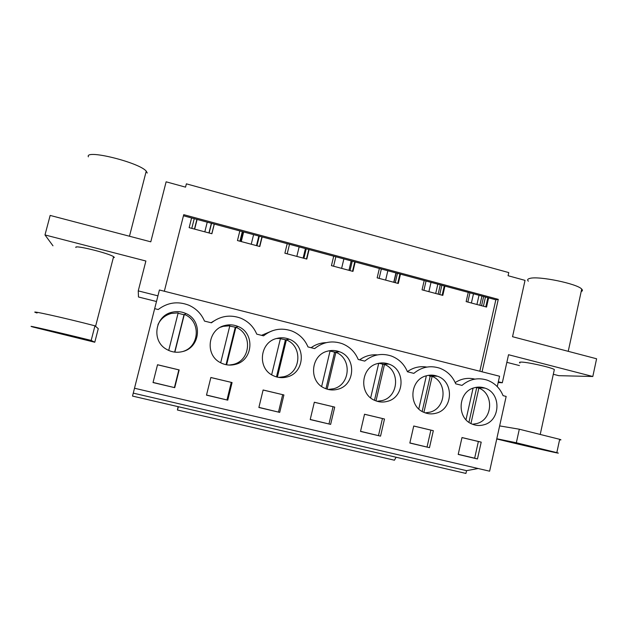 <?xml version="1.0" encoding="UTF-8"?>
<svg xmlns="http://www.w3.org/2000/svg" width="628" height="628" viewBox="0 0 628 628"><rect width="100%" height="100%" fill="white"/><g stroke="black" fill="none" stroke-linecap="round" stroke-linejoin="round"><path stroke-width="0.94" d="M174.733 387.664L179.176 369.916L157.526 364.735L153.028 382.554L174.733 387.664L153.059 382.436M174.435 387.468L178.839 369.876L157.51 364.774M172.041 312.242C154.888 315.751 151.136 341.122 166.616 349.364C171.617 352.214 176.915 352.952 182.497 351.586C200.63 347.684 202.954 320.366 185.794 313.474C181.359 311.512 176.774 311.096 172.041 312.242M134.463 388.23L489.62 471.196L506.16 396.425L503.075 395.656C499.912 388.073 494.613 382.899 487.179 380.136C477.955 377.279 469.563 379.029 462.012 385.396L455.724 383.826C452.545 376.235 447.207 371.022 439.726 368.189C430.266 365.19 421.639 366.917 413.852 373.37L407.446 371.768C404.251 364.185 398.89 358.933 391.37 356.029C381.659 352.865 372.781 354.561 364.742 361.108L358.211 359.475C355.016 351.908 349.647 346.632 342.111 343.642C332.126 340.29 322.973 341.946 314.652 348.595L307.987 346.931C304.8 339.418 299.446 334.12 291.926 331.034C281.642 327.455 272.183 329.056 263.556 335.839L256.758 334.143C253.594 326.701 248.28 321.395 240.822 318.215C230.209 314.353 220.404 315.892 211.416 322.816L204.477 321.081C201.36 313.78 196.14 308.481 188.816 305.2C177.818 300.977 167.613 302.421 158.201 309.526L154.661 308.646L132.516 396.08L465.937 473.434L466.557 470.662L133.269 393.128M88.375 156.827C84.654 148.915 139.228 162.44 146.238 171.146L147.258 173.038M113.283 257.841L114.367 257.401L113.582 256.679C108.448 253.068 73.28 244.496 75.917 247.495M154.676 308.646L159.418 289.995L499.566 376.235L497.258 386.597M164.34 291.243L183.737 214.674L498.271 299.352L495.837 299.799L479.839 371.234M498.342 381.746L502.322 382.75L508.539 354.726L592.808 376.502L596.6 358.776L512.534 336.718L525.032 280.371L508.076 275.716L508.774 272.591L186.375 183.839L185.543 187.144L166.13 181.814L150.791 241.827L50.162 215.428L44.988 234.943L145.884 261.012L138.254 290.882L138.474 296.989L156.49 301.519M44.988 234.943L52.972 245.799M138.254 290.882L157.926 295.843M194.233 218.67L191.791 228.356M183.454 215.773L191.587 217.955L189.138 227.65L211.887 233.726L214.305 224.07L239.841 230.939L237.455 240.548L259.788 246.514L262.143 236.937L287.2 243.68L284.884 253.21L306.802 259.066L309.094 249.567L333.704 256.185L331.443 265.644L352.96 271.39L355.197 261.97L379.359 268.47L377.153 277.851L398.293 283.487L400.468 274.146L424.198 280.528L422.055 289.838L442.811 295.38L444.93 286.101L468.245 292.373L466.149 301.605L486.543 307.053L488.608 297.853L495.837 299.799M191.587 217.955L214.305 224.07M214.219 224.047L211.801 233.702M211.558 223.333L209.14 232.988M211.353 223.278L208.936 232.933M258.822 236.042L256.467 245.626M305.42 248.578L303.128 258.084M351.185 260.887L348.948 270.315M396.127 272.976L393.944 282.333M440.275 284.853L438.148 294.132M483.646 296.518L481.574 305.726M482.061 371.792L498.271 299.352M468.245 292.373L488.608 297.853M239.841 230.939L262.143 236.937M287.2 243.68L309.094 249.567M333.704 256.185L355.197 261.97M379.359 268.47L400.468 274.146M424.198 280.528L444.93 286.101M478.12 468.512L466.557 470.662M211.063 322.729L213.724 321.073M261.554 335.336L272.513 330.705M311.072 347.708C315.664 344.442 320.743 342.755 326.309 342.637M359.64 359.836C365.025 355.99 370.967 354.341 377.459 354.891M407.399 371.65C413.318 367.443 419.802 365.92 426.852 367.082M455.198 382.585C461.329 378.621 467.884 377.459 474.87 379.108M483.945 424.779C479.965 425.917 476.055 425.69 472.217 424.112C456.36 418.303 457.922 391.574 474.281 387.766C477.884 386.762 481.448 386.879 484.965 388.112C501.466 393.152 500.728 420.674 483.945 424.779M334.708 407.101L314.33 402.234L310.208 419.575L330.634 424.379L334.708 407.101L314.322 402.273M387.421 401.339C383.08 402.532 378.833 402.21 374.696 400.374C358.659 393.968 360.739 367.325 377.514 363.581C381.384 362.552 385.2 362.725 388.96 364.114C405.837 369.602 404.738 397.281 387.421 401.339M232.077 382.562L210.859 377.491L206.494 395.145L227.76 400.154L232.077 382.562L210.851 377.53M224.973 325.469C229.432 324.362 233.773 324.692 237.996 326.458C255.204 332.903 253.28 360.448 235.288 364.405C230.115 365.708 225.162 365.119 220.42 362.639C204.602 354.969 207.821 329.048 224.973 325.469M283.911 394.957L263.116 389.988L258.877 407.486L279.711 412.392L283.911 394.957L263.108 390.027M436.154 413.177C432.009 414.339 427.935 414.064 423.955 412.368C407.988 406.285 409.794 379.563 426.373 375.787C430.101 374.775 433.783 374.916 437.418 376.227C454.115 381.479 453.204 409.095 436.154 413.177M276.846 338.429C281.069 337.354 285.214 337.621 289.257 339.23C306.409 345.306 304.808 372.969 287.02 376.965C282.176 378.221 277.498 377.75 272.992 375.536C256.993 368.353 259.764 342.072 276.846 338.429M433.328 430.69L413.742 426.004L409.841 443.038L429.474 447.662L433.328 430.69L413.734 426.043M384.501 419.009L380.544 436.138L360.519 431.42L364.53 414.237L384.501 419.009L364.515 414.276M337.723 389.274C333.146 390.49 328.703 390.106 324.393 388.104C308.332 381.337 310.734 354.828 327.675 351.131C331.717 350.079 335.682 350.298 339.575 351.782C356.618 357.544 355.283 385.247 337.723 389.274M481.205 442.136L461.996 437.543L458.205 454.429L477.461 458.966L481.205 442.136L478.371 441.5L474.658 458.189L458.236 454.319M461.988 437.583L478.371 441.5M477.461 458.966L474.658 458.189M528.344 281.179C527.049 279.884 527.583 278.95 529.954 278.385C538.651 275.778 577.305 283.715 581.716 289.084C582.808 290.175 582.627 291.007 581.175 291.58M540.276 434.184L554.343 369.531C551.188 367.325 526.437 361.838 520.879 362.097C519.356 362.128 519.058 362.419 519.976 362.984M592.808 376.502L558.779 375.67L553.307 374.264M506.851 362.34L519.411 365.567M502.322 382.75L498.161 382.546M469.94 292.829L467.844 302.06M487.862 297.648L485.789 306.849M485.475 297.013L483.403 306.213M481.927 296.055L479.855 305.263M479.015 295.27L476.935 304.486M437.818 284.194L435.691 293.472M178.109 406.654L177.418 410.013L178.415 406.724M227.76 400.154L206.518 395.028M226.998 399.848L231.277 382.413M177.418 410.013L394.447 460.214L396.095 457.231M387.186 363.541L387.044 364.13M242.314 231.606L239.935 241.207M259.325 236.175L256.962 245.76M261.931 236.882L259.576 246.451M279.711 412.392L258.901 407.368M278.51 411.984L282.671 394.698M289.508 244.3L287.192 253.83M306.213 248.79L303.913 258.289M308.772 249.481L306.472 258.979M330.634 424.379L310.232 419.457M329.001 423.876L333.044 406.748M335.847 256.766L333.594 266.217M352.245 261.17L350.008 270.597M354.757 261.852L352.528 271.272M380.544 436.138L360.543 431.31M378.503 435.534L382.436 418.554M395.93 272.921L393.748 282.278M381.353 269.004L379.147 278.377M397.453 273.337L395.271 282.686M399.926 273.996L397.744 283.346M429.474 447.662L409.872 442.928M427.048 446.971L430.871 430.141M426.043 281.022L423.9 290.324M441.861 285.277L439.733 294.556M444.279 285.928L442.159 295.199M207.24 222.171L204.814 231.834M197.098 219.439L194.656 229.118M196.902 219.384L194.46 229.071M253.602 234.636L251.239 244.229M243.633 231.96L241.254 241.56M242.942 231.771L240.563 241.38M299.14 246.89L296.832 256.405M343.877 258.924L341.624 268.36M387.829 270.746L385.639 280.112M431.02 282.365L428.885 291.659M473.481 293.786L471.393 303.01M168.712 350.455L178.171 312.87L171.358 313.411C165.172 315.138 160.705 318.875 157.966 324.637M183.313 351.35C199.798 346.216 200.795 321.057 184.813 314.62L184.326 314.408L174.859 352.135M184.326 314.408L184.02 314.761L178.077 313.254M184.02 314.761L174.647 352.104M220.687 362.78L229.817 325.783L223.144 326.34L220.428 327.259M229.173 365.072L233.231 364.428C250.839 360.558 252.723 333.609 235.885 327.306L226.614 364.797M235.853 327.29L229.738 326.113M235.194 327.557L226.049 364.687M278.651 377.397L283.872 376.714C301.134 372.836 302.908 346.091 286.368 339.921L277.372 377.138M271.649 374.79L280.449 338.445L276.555 338.508M286.368 339.921L280.378 338.728M285.363 340.093L276.477 376.902M328.169 389.446L333.515 388.763C350.432 384.886 352.127 358.384 335.894 352.308L327.157 389.172M321.638 386.487L330.093 350.856L329.119 350.801M335.894 352.308L330.038 351.099M334.567 352.394L325.948 388.763M377.09 401.276L382.209 400.586C398.78 396.7 400.397 370.434 384.477 364.452L375.999 400.907M384.477 364.452L378.857 363.267M378.723 363.29L370.669 397.869M382.837 364.46L374.5 400.279M425.227 412.871L429.968 412.172C446.218 408.286 447.748 382.256 432.127 376.368L423.916 412.353M432.127 376.368L429.277 375.929L437.418 376.227M426.357 375.795L418.782 408.946M430.18 376.298L422.157 411.458M472.531 424.245L476.825 423.547C492.752 419.653 494.205 393.85 478.874 388.057L470.945 423.507M478.874 388.057L475.498 387.46M473.072 388.159L465.992 419.716M476.644 387.908L468.943 422.291M94.954 325.814L91.178 340.431C59.88 332.644 20.944 323.695 33.347 327.11L94.773 342.236L98.274 328.68L94.954 325.814C63.797 317.682 24.814 309.109 37.068 313.011M91.178 340.431L94.773 342.236M559.579 439.812C561.377 440.055 561.408 439.89 559.689 439.317L519.309 429.214L516.334 442.771L556.816 452.639C567.194 455.504 522.041 445.197 496.748 438.972M499.637 425.902L519.309 429.214M496.795 438.752L516.334 442.771M184.813 314.62L185.794 313.474M129.47 236.23L146.238 171.146M475.616 387.5L484.965 388.112M568.23 351.335L581.716 289.084M235.885 327.306L237.996 326.458M285.065 339.968L289.257 339.23M334.018 352.167L339.575 351.782M382.083 364.154L388.96 364.114M95.574 326.348L113.582 256.679M559.689 439.317L556.816 452.639"/></g></svg>
